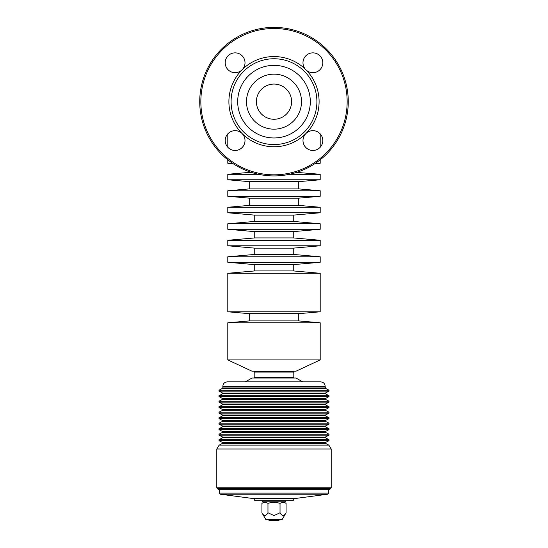 <?xml version="1.0" encoding="UTF-8"?>
<svg xmlns="http://www.w3.org/2000/svg" width="548" height="548" viewBox="0 0 548 548"><rect width="100%" height="100%" fill="white"/><g stroke="black" fill="none" stroke-linecap="round" stroke-linejoin="round"><path stroke-width="0.82" d="M293.803 372.085L293.803 377.36L254.197 377.36L254.197 372.085L293.803 372.085M298.756 188.896L298.756 181.648L249.244 181.648L249.244 188.896L298.756 188.896L320.203 190.773L320.203 196.273L227.797 196.273L249.244 198.15L249.244 205.397L298.756 205.397L320.203 207.274L320.203 212.775L227.797 212.775L254.745 215.131L254.745 221.419L293.255 221.419L320.203 223.776L320.203 229.276L227.797 229.276L254.745 231.64L254.745 237.921L293.255 237.921L320.203 240.277L320.203 245.778L227.797 245.778L254.745 248.141L254.745 254.423L293.255 254.423L320.203 256.786L320.203 262.286L227.797 262.286L254.745 264.643L254.745 270.924L293.255 270.924L320.203 273.288L320.203 311.791L227.797 311.791L249.244 313.668L249.244 320.916L298.756 320.916L320.203 322.793L320.203 359.913L227.797 359.913L251.998 371.202L296.002 371.202L320.203 359.913M249.244 313.668L298.756 313.668L298.756 320.916M254.745 264.643L293.255 264.643L293.255 270.924M254.745 248.141L293.255 248.141L293.255 254.423M254.745 231.64L293.255 231.64L293.255 237.921M254.745 215.131L293.255 215.131L293.255 221.419M249.244 198.15L298.756 198.15L298.756 205.397M249.244 171.675L249.244 172.394L251.388 172.394M296.612 172.394L320.203 174.271L320.203 179.771L227.797 179.771L249.244 181.648M227.797 159.797L227.797 163.27L232.537 163.27M315.463 163.27L320.203 163.27L320.203 159.797M227.797 133.876L227.797 147.234M249.244 205.397L227.797 207.274L320.203 207.274M254.745 221.419L227.797 223.776L320.203 223.776M254.745 237.921L227.797 240.277L320.203 240.277M249.244 188.896L227.797 190.773L320.203 190.773M233.256 163.749L227.797 163.27M249.244 172.394L227.797 174.271L258.43 174.271M289.57 174.271L320.203 174.271M254.745 254.423L227.797 256.786L320.203 256.786M254.745 270.924L227.797 273.288L320.203 273.288M249.244 320.916L227.797 322.793L320.203 322.793M274 65.356A36.305 36.305 0 0 1 305.442 119.813A36.305 36.305 0 0 1 242.559 119.813A36.305 36.305 0 0 1 274 65.356M274 74.158A27.503 27.503 0 0 1 297.817 115.416A27.503 27.503 0 0 1 250.183 115.416A27.503 27.503 0 0 1 274 74.158M305.894 133.554A9.898 9.898 0 0 0 310.332 150.118A9.898 9.898 0 0 0 322.464 137.993A9.898 9.898 0 0 0 305.894 133.554A45.107 45.107 0 0 1 242.106 133.554A9.898 9.898 0 0 0 225.536 137.993A9.898 9.898 0 0 0 237.668 150.118A9.898 9.898 0 0 0 242.106 133.554A45.107 45.107 0 0 1 242.106 69.767A9.898 9.898 0 0 0 237.668 53.197A9.898 9.898 0 0 0 225.536 65.328A9.898 9.898 0 0 0 242.106 69.767L242.106 69.767A45.107 45.107 0 0 1 305.894 69.767A9.898 9.898 0 0 0 322.464 65.328A9.898 9.898 0 0 0 310.332 53.197A9.898 9.898 0 0 0 305.894 69.767L305.894 69.767A45.107 45.107 0 0 1 305.894 133.554M274 119.265A17.605 17.605 0 0 1 258.759 92.859A17.605 17.605 0 0 1 289.241 92.859A17.605 17.605 0 0 1 274 119.265M274 58.752A42.908 42.908 0 0 1 311.154 123.115A42.908 42.908 0 0 1 236.846 123.115A42.908 42.908 0 0 1 274 58.752M274 175.922A74.261 74.261 0 0 0 338.315 64.527A74.261 74.261 0 0 0 209.685 64.527A74.261 74.261 0 0 0 274 175.922M279.501 519.963L278.398 520.6L269.602 520.6L268.499 519.963L279.501 519.963L279.501 519.388M227.797 190.773L227.797 196.273M227.797 240.277L227.797 245.778M227.797 223.776L227.797 229.276M227.797 207.274L227.797 212.775M227.797 174.271L227.797 179.771M293.803 371.489L254.197 371.489M217.344 488.734L218.995 489.686L329.006 489.686L330.656 488.734L217.344 488.734L216.789 487.782L216.789 449.018L219.159 445.113L328.841 445.113L331.211 449.018L216.789 449.018M302.674 381.867L296.002 378.017L251.998 378.017L245.326 381.867M329.006 435.16L218.995 435.16L218.995 434.201L329.006 434.201L329.006 435.16L325.396 437.037L222.604 437.037L218.995 435.16M329.006 429.653L218.995 429.653L218.995 428.7L329.006 428.7L329.006 429.653L325.396 431.536L222.604 431.536L218.995 429.653M329.006 424.152L218.995 424.152L218.995 423.2L329.006 423.2L329.006 424.152L325.396 426.036L222.604 426.036L218.995 424.152M329.006 418.651L218.995 418.651L218.995 417.699L329.006 417.699L329.006 418.651L325.396 420.535L222.604 420.535L218.995 418.651M329.006 413.151L218.995 413.151L218.995 412.199L329.006 412.199L329.006 413.151L325.396 415.035L222.604 415.035L218.995 413.151M329.006 407.65L218.995 407.65L218.995 406.698L329.006 406.698L329.006 407.65L325.396 409.534L222.604 409.534L218.995 407.65M329.006 402.15L218.995 402.15L218.995 401.198L329.006 401.198L329.006 402.15L325.396 404.034L222.604 404.034L218.995 402.15M329.006 396.649L218.995 396.649L218.995 395.69L329.006 395.69L329.006 396.649L325.396 398.533L222.604 398.533L218.995 396.649M329.006 391.149L218.995 391.149L218.995 390.19L329.006 390.19L329.006 391.149L325.396 393.032L222.604 393.032L218.995 391.149M325.156 387.922L222.844 387.922L222.844 386.272L325.156 386.272L325.396 388.313L329.006 390.19M222.844 386.272C223.105 383.6 224.57 382.134 227.242 381.867L320.758 381.867C323.43 382.134 324.896 383.6 325.156 386.272M329.006 395.69L325.396 393.813L325.396 393.032M329.006 401.198L325.396 399.314L325.396 398.533M329.006 406.698L325.396 404.814L325.396 404.034M329.006 412.199L325.396 410.315L325.396 409.534M329.006 417.699L325.396 415.816L325.396 415.035M329.006 423.2L325.396 421.316L325.396 420.535M329.006 428.7L325.396 426.817L325.396 426.036M329.006 434.201L325.396 432.317L325.396 431.536M328.841 445.113L325.396 443.318L325.396 442.537L329.006 440.661L329.006 439.702L325.396 437.818L325.396 437.037M329.006 439.702L218.995 439.702L222.604 437.818L222.604 437.037M329.006 440.661L218.995 440.661L218.995 439.702M327.779 494.214L220.221 494.214L252.697 498.488L295.304 498.488L327.779 494.214L328.731 493.125L328.731 489.686M254.745 498.488L254.745 500.687L293.255 500.687L293.255 498.488M286.07 512.777C284.063 516.36 282.056 516.36 280.035 512.777L280.035 503.359C282.042 502.132 284.049 502.132 286.07 503.359L286.07 512.777L282.254 519.388L265.746 519.388L261.93 512.777L261.93 503.359C263.937 502.132 265.951 502.132 267.965 503.359C272 502.132 276.021 502.132 280.035 503.359M266.595 514.702L267.965 512.777L274 515.579L280.035 512.777M267.965 503.359L267.965 512.777C265.958 516.36 263.951 516.36 261.93 512.777M262.451 500.687L262.451 501.79L285.549 501.79L285.549 500.687M274 174.819A73.158 73.158 0 0 0 337.356 65.082A73.158 73.158 0 0 0 210.644 65.082A73.158 73.158 0 0 0 274 174.819M216.789 487.782L331.211 487.782L331.211 449.018M325.396 388.313L222.604 388.313L218.995 390.19M325.396 393.813L222.604 393.813L222.604 393.032M325.396 399.314L222.604 399.314L222.604 398.533M325.396 404.814L222.604 404.814L222.604 404.034M325.396 410.315L222.604 410.315L222.604 409.534M325.396 415.816L222.604 415.816L222.604 415.035M325.396 421.316L222.604 421.316L222.604 420.535M325.396 426.817L222.604 426.817L222.604 426.036M325.396 432.317L222.604 432.317L222.604 431.536M325.396 437.818L222.604 437.818M325.396 442.537L222.604 442.537L218.995 440.661M325.396 443.318L222.604 443.318L222.604 442.537M219.269 489.686L219.269 493.125L328.731 493.125M298.756 171.675L298.756 172.394M320.203 133.876L320.203 147.234M293.255 215.131L320.203 212.775M293.255 231.64L320.203 229.276M293.255 248.141L320.203 245.778M298.756 198.15L320.203 196.273M314.744 163.749L320.203 163.27M298.756 181.648L320.203 179.771M293.255 264.643L320.203 262.286M298.756 313.668L320.203 311.791M227.797 273.288L227.797 311.791M227.797 256.786L227.797 262.286M227.797 322.793L227.797 359.913M268.499 519.963L268.499 519.388M222.844 387.922L222.604 388.313M222.604 393.813L218.995 395.69M222.604 399.314L218.995 401.198M222.604 404.814L218.995 406.698M222.604 410.315L218.995 412.199M222.604 415.816L218.995 417.699M222.604 421.316L218.995 423.2M222.604 426.817L218.995 428.7M222.604 432.317L218.995 434.201M222.604 443.318L219.159 445.113M331.211 487.782L330.656 488.734M219.269 493.125L220.221 494.214M264.65 501.79L261.93 503.359M283.35 501.79L286.07 503.359"/></g></svg>
